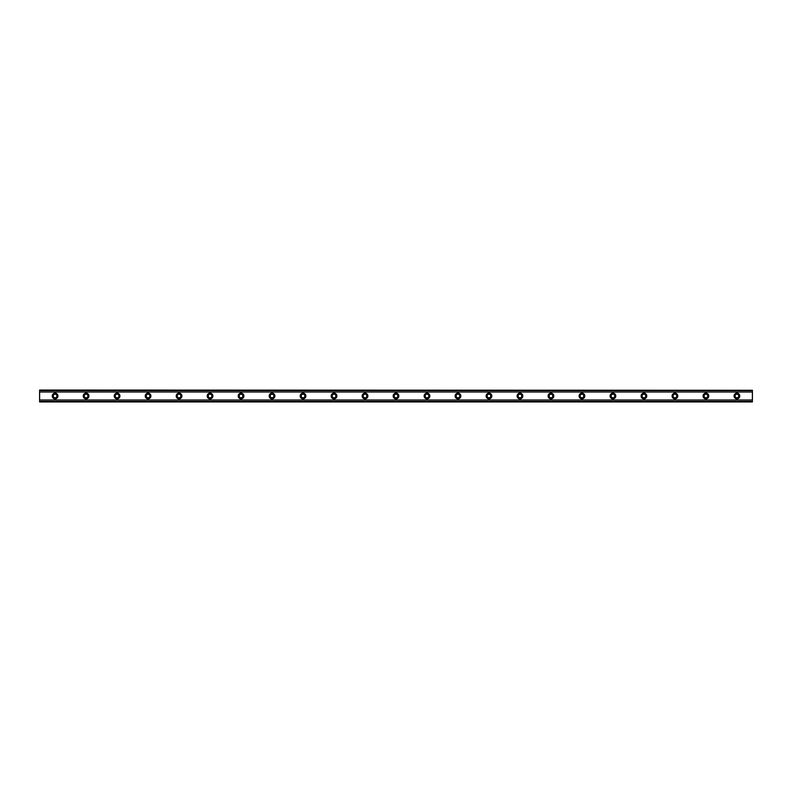 <?xml version="1.0" encoding="UTF-8"?>
<svg xmlns="http://www.w3.org/2000/svg" width="792" height="792" viewBox="0 0 792 792"><rect width="100%" height="100%" fill="white"/><g stroke="black" fill="none" stroke-linecap="round" stroke-linejoin="round"><path stroke-width="1.19" d="M55.093 397.812A1.812 1.812 0 0 1 53.292 396A1.812 1.812 0 0 1 55.093 394.188A1.812 1.812 0 0 1 56.905 396A1.812 1.812 0 0 1 55.093 397.812M736.907 397.812A1.812 1.812 0 0 1 735.095 396A1.812 1.812 0 0 1 736.907 394.188A1.812 1.812 0 0 1 738.708 396A1.812 1.812 0 0 1 736.907 397.812M705.91 397.812A1.812 1.812 0 0 1 704.108 396A1.812 1.812 0 0 1 705.91 394.188A1.812 1.812 0 0 1 707.721 396A1.812 1.812 0 0 1 705.91 397.812M674.923 397.812A1.812 1.812 0 0 1 673.111 396A1.812 1.812 0 0 1 674.923 394.188A1.812 1.812 0 0 1 676.734 396A1.812 1.812 0 0 1 674.923 397.812M643.926 397.812A1.812 1.812 0 0 1 642.124 396A1.812 1.812 0 0 1 643.926 394.188A1.812 1.812 0 0 1 645.737 396A1.812 1.812 0 0 1 643.926 397.812M612.939 397.812A1.812 1.812 0 0 1 611.127 396A1.812 1.812 0 0 1 612.939 394.188A1.812 1.812 0 0 1 614.75 396A1.812 1.812 0 0 1 612.939 397.812M581.952 397.812A1.812 1.812 0 0 1 580.14 396A1.812 1.812 0 0 1 581.952 394.188A1.812 1.812 0 0 1 583.753 396A1.812 1.812 0 0 1 581.952 397.812M550.955 397.812A1.812 1.812 0 0 1 549.153 396A1.812 1.812 0 0 1 550.955 394.188A1.812 1.812 0 0 1 552.767 396A1.812 1.812 0 0 1 550.955 397.812M519.968 397.812A1.812 1.812 0 0 1 518.156 396A1.812 1.812 0 0 1 519.968 394.188A1.812 1.812 0 0 1 521.77 396A1.812 1.812 0 0 1 519.968 397.812M488.971 397.812A1.812 1.812 0 0 1 487.169 396A1.812 1.812 0 0 1 488.971 394.188A1.812 1.812 0 0 1 490.783 396A1.812 1.812 0 0 1 488.971 397.812M457.984 397.812A1.812 1.812 0 0 1 456.172 396A1.812 1.812 0 0 1 457.984 394.188A1.812 1.812 0 0 1 459.786 396A1.812 1.812 0 0 1 457.984 397.812M426.987 397.812A1.812 1.812 0 0 1 425.185 396A1.812 1.812 0 0 1 426.987 394.188A1.812 1.812 0 0 1 428.799 396A1.812 1.812 0 0 1 426.987 397.812M396 397.812A1.812 1.812 0 0 1 394.188 396A1.812 1.812 0 0 1 396 394.188A1.812 1.812 0 0 1 397.812 396A1.812 1.812 0 0 1 396 397.812M365.013 397.812A1.812 1.812 0 0 1 363.201 396A1.812 1.812 0 0 1 365.013 394.188A1.812 1.812 0 0 1 366.815 396A1.812 1.812 0 0 1 365.013 397.812M334.016 397.812A1.812 1.812 0 0 1 332.214 396A1.812 1.812 0 0 1 334.016 394.188A1.812 1.812 0 0 1 335.828 396A1.812 1.812 0 0 1 334.016 397.812M303.029 397.812A1.812 1.812 0 0 1 301.217 396A1.812 1.812 0 0 1 303.029 394.188A1.812 1.812 0 0 1 304.831 396A1.812 1.812 0 0 1 303.029 397.812M272.032 397.812A1.812 1.812 0 0 1 270.23 396A1.812 1.812 0 0 1 272.032 394.188A1.812 1.812 0 0 1 273.844 396A1.812 1.812 0 0 1 272.032 397.812M241.045 397.812A1.812 1.812 0 0 1 239.233 396A1.812 1.812 0 0 1 241.045 394.188A1.812 1.812 0 0 1 242.847 396A1.812 1.812 0 0 1 241.045 397.812M210.048 397.812A1.812 1.812 0 0 1 208.246 396A1.812 1.812 0 0 1 210.048 394.188A1.812 1.812 0 0 1 211.86 396A1.812 1.812 0 0 1 210.048 397.812M179.061 397.812A1.812 1.812 0 0 1 177.25 396A1.812 1.812 0 0 1 179.061 394.188A1.812 1.812 0 0 1 180.873 396A1.812 1.812 0 0 1 179.061 397.812M148.074 397.812A1.812 1.812 0 0 1 146.263 396A1.812 1.812 0 0 1 148.074 394.188A1.812 1.812 0 0 1 149.876 396A1.812 1.812 0 0 1 148.074 397.812M117.077 397.812A1.812 1.812 0 0 1 115.266 396A1.812 1.812 0 0 1 117.077 394.188A1.812 1.812 0 0 1 118.889 396A1.812 1.812 0 0 1 117.077 397.812M86.09 397.812A1.812 1.812 0 0 1 84.279 396A1.812 1.812 0 0 1 86.09 394.188A1.812 1.812 0 0 1 87.892 396A1.812 1.812 0 0 1 86.09 397.812M55.093 393.159A2.841 2.841 0 0 0 52.252 396A2.841 2.841 0 0 0 55.093 398.841A2.841 2.841 0 0 0 57.935 396A2.841 2.841 0 0 0 55.093 393.159M736.907 393.159A2.841 2.841 0 0 0 734.065 396A2.841 2.841 0 0 0 736.907 398.841A2.841 2.841 0 0 0 739.748 396A2.841 2.841 0 0 0 736.907 393.159M705.91 393.159A2.841 2.841 0 0 0 703.068 396A2.841 2.841 0 0 0 705.91 398.841A2.841 2.841 0 0 0 708.751 396A2.841 2.841 0 0 0 705.91 393.159M674.923 393.159A2.841 2.841 0 0 0 672.081 396A2.841 2.841 0 0 0 674.923 398.841A2.841 2.841 0 0 0 677.764 396A2.841 2.841 0 0 0 674.923 393.159M643.926 393.159A2.841 2.841 0 0 0 641.094 396A2.841 2.841 0 0 0 643.926 398.841A2.841 2.841 0 0 0 646.767 396A2.841 2.841 0 0 0 643.926 393.159M612.939 393.159A2.841 2.841 0 0 0 610.097 396A2.841 2.841 0 0 0 612.939 398.841A2.841 2.841 0 0 0 615.78 396A2.841 2.841 0 0 0 612.939 393.159M581.952 393.159A2.841 2.841 0 0 0 579.11 396A2.841 2.841 0 0 0 581.952 398.841A2.841 2.841 0 0 0 584.793 396A2.841 2.841 0 0 0 581.952 393.159M550.955 393.159A2.841 2.841 0 0 0 548.113 396A2.841 2.841 0 0 0 550.955 398.841A2.841 2.841 0 0 0 553.796 396A2.841 2.841 0 0 0 550.955 393.159M519.968 393.159A2.841 2.841 0 0 0 517.126 396A2.841 2.841 0 0 0 519.968 398.841A2.841 2.841 0 0 0 522.809 396A2.841 2.841 0 0 0 519.968 393.159M488.971 393.159A2.841 2.841 0 0 0 486.13 396A2.841 2.841 0 0 0 488.971 398.841A2.841 2.841 0 0 0 491.812 396A2.841 2.841 0 0 0 488.971 393.159M457.984 393.159A2.841 2.841 0 0 0 455.143 396A2.841 2.841 0 0 0 457.984 398.841A2.841 2.841 0 0 0 460.825 396A2.841 2.841 0 0 0 457.984 393.159M426.987 393.159A2.841 2.841 0 0 0 424.146 396A2.841 2.841 0 0 0 426.987 398.841A2.841 2.841 0 0 0 429.828 396A2.841 2.841 0 0 0 426.987 393.159M396 393.159A2.841 2.841 0 0 0 393.159 396A2.841 2.841 0 0 0 396 398.841A2.841 2.841 0 0 0 398.841 396A2.841 2.841 0 0 0 396 393.159M365.013 393.159A2.841 2.841 0 0 0 362.172 396A2.841 2.841 0 0 0 365.013 398.841A2.841 2.841 0 0 0 367.854 396A2.841 2.841 0 0 0 365.013 393.159M334.016 393.159A2.841 2.841 0 0 0 331.175 396A2.841 2.841 0 0 0 334.016 398.841A2.841 2.841 0 0 0 336.857 396A2.841 2.841 0 0 0 334.016 393.159M303.029 393.159A2.841 2.841 0 0 0 300.188 396A2.841 2.841 0 0 0 303.029 398.841A2.841 2.841 0 0 0 305.87 396A2.841 2.841 0 0 0 303.029 393.159M272.032 393.159A2.841 2.841 0 0 0 269.191 396A2.841 2.841 0 0 0 272.032 398.841A2.841 2.841 0 0 0 274.873 396A2.841 2.841 0 0 0 272.032 393.159M241.045 393.159A2.841 2.841 0 0 0 238.204 396A2.841 2.841 0 0 0 241.045 398.841A2.841 2.841 0 0 0 243.886 396A2.841 2.841 0 0 0 241.045 393.159M210.048 393.159A2.841 2.841 0 0 0 207.207 396A2.841 2.841 0 0 0 210.048 398.841A2.841 2.841 0 0 0 212.89 396A2.841 2.841 0 0 0 210.048 393.159M179.061 393.159A2.841 2.841 0 0 0 176.22 396A2.841 2.841 0 0 0 179.061 398.841A2.841 2.841 0 0 0 181.903 396A2.841 2.841 0 0 0 179.061 393.159M148.074 393.159A2.841 2.841 0 0 0 145.233 396A2.841 2.841 0 0 0 148.074 398.841A2.841 2.841 0 0 0 150.906 396A2.841 2.841 0 0 0 148.074 393.159M117.077 393.159A2.841 2.841 0 0 0 114.236 396A2.841 2.841 0 0 0 117.077 398.841A2.841 2.841 0 0 0 119.919 396A2.841 2.841 0 0 0 117.077 393.159M86.09 393.159A2.841 2.841 0 0 0 83.249 396A2.841 2.841 0 0 0 86.09 398.841A2.841 2.841 0 0 0 88.932 396A2.841 2.841 0 0 0 86.09 393.159M39.6 401.94L39.6 399.99L752.4 399.99L752.4 401.94L39.6 401.94M39.6 390.278L752.4 390.278L39.6 390.06L39.6 399.99M752.4 390.278L752.4 399.99M752.4 401.415L39.6 401.415M39.6 392.01L752.4 392.01M39.6 390.585L752.4 390.585M39.6 401.722L752.4 401.722"/></g></svg>
